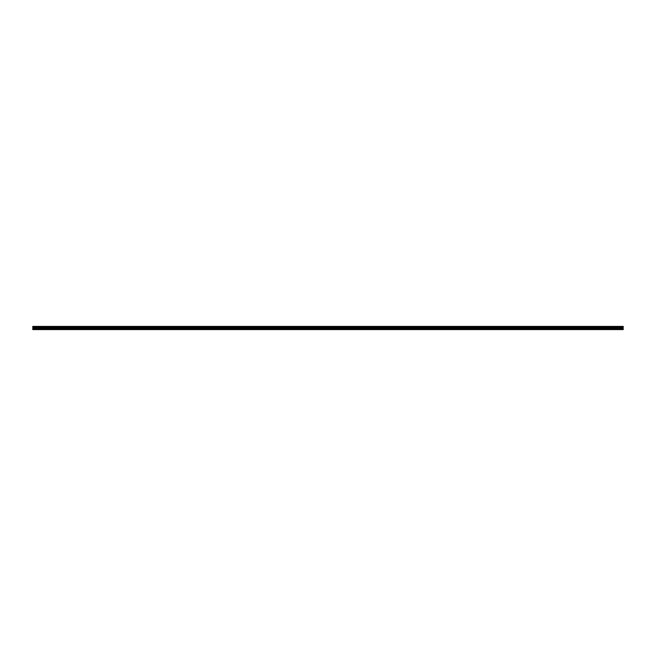 <?xml version="1.0" encoding="UTF-8"?>
<svg xmlns="http://www.w3.org/2000/svg" width="656" height="656" viewBox="0 0 656 656"><rect width="100%" height="100%" fill="white"/><g stroke="black" fill="none" stroke-linecap="round" stroke-linejoin="round"><path stroke-width="0.98" d="M32.8 328.779L32.8 326.409L623.2 326.409L623.2 329.591L32.8 329.591L32.8 328.779L320.735 328.779L320.735 329.443L32.8 329.443M623.2 328.779L320.735 328.779M32.8 328.402L623.2 328.402M32.8 327.762L623.2 327.762M623.2 329.443L320.792 329.443L320.792 328.779L320.792 329.443M623.2 326.483L32.8 326.483M32.8 327.483L623.2 327.483M623.2 326.795L32.8 326.795M32.8 327.18L623.2 327.18M623.2 326.877L32.8 326.877M32.8 327.098L623.2 327.098"/></g></svg>
